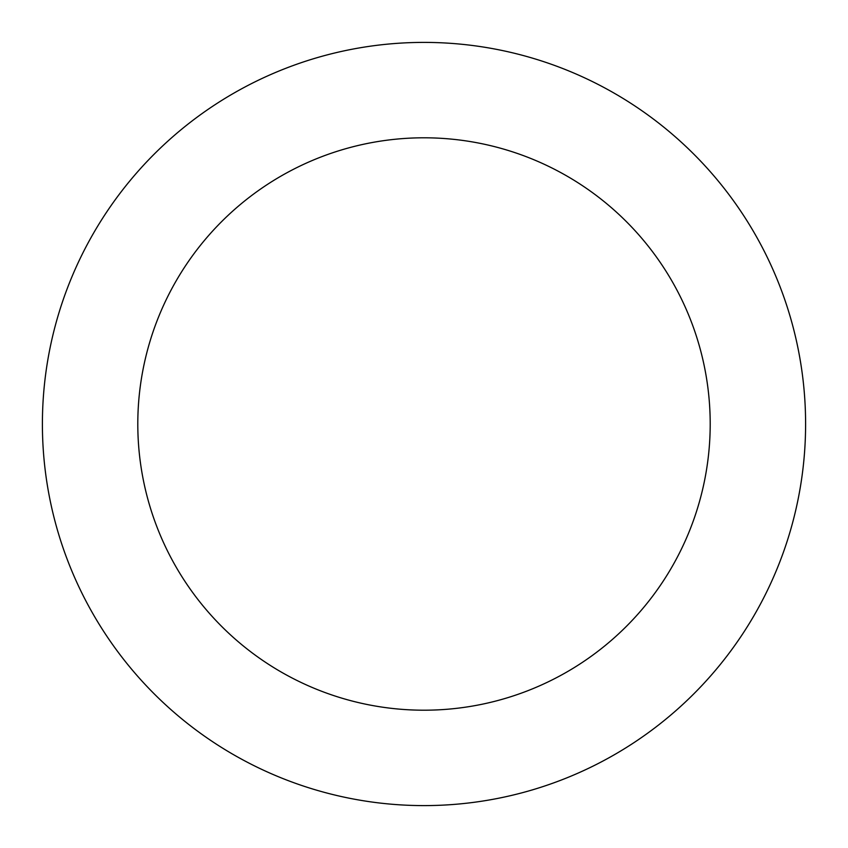 <?xml version="1.0" encoding="UTF-8"?>
<svg xmlns="http://www.w3.org/2000/svg" width="848" height="848" viewBox="0 0 848 848"><rect width="100%" height="100%" fill="white"/><g stroke="black" fill="none" stroke-linecap="round" stroke-linejoin="round"><path stroke-width="1.27" d="M424 42.4A381.6 381.6 0 0 1 805.6 424A381.6 381.6 0 0 1 424 805.6A381.6 381.6 0 0 1 42.4 424A381.6 381.6 0 0 1 424 42.4M424 710.2A286.2 286.2 0 0 1 137.8 424A286.2 286.2 0 0 1 424 137.8A286.2 286.2 0 0 1 710.2 424A286.2 286.2 0 0 1 424 710.2"/></g></svg>
